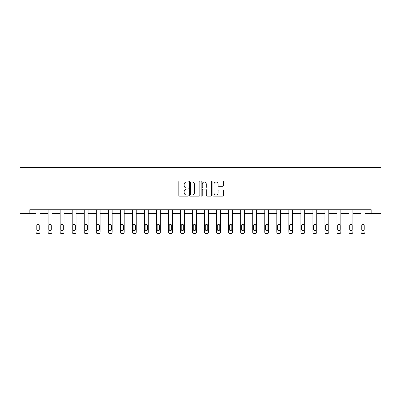 <?xml version="1.0" encoding="UTF-8"?>
<svg xmlns="http://www.w3.org/2000/svg" width="401" height="401" viewBox="0 0 401 401"><rect width="100%" height="100%" fill="white"/><g stroke="black" fill="none" stroke-linecap="round" stroke-linejoin="round"><path stroke-width="0.6" d="M188.154 181.493A0.531 0.531 0 0 0 187.628 180.961L179.583 180.961A0.757 0.757 0 0 0 178.821 181.718L178.821 195.347A0.757 0.757 0 0 0 179.583 196.109L187.628 196.109A0.531 0.531 0 0 0 188.154 195.578A0.531 0.531 0 0 0 187.628 195.046L186.585 195.046A2.421 2.421 0 0 1 184.164 192.625L184.164 191.488A2.421 2.421 0 0 1 186.585 189.066L187.628 189.066A0.531 0.531 0 0 0 188.154 188.535A0.531 0.531 0 0 0 187.628 188.004L186.585 188.004A2.421 2.421 0 0 1 184.164 185.583L184.164 184.445A2.421 2.421 0 0 1 186.585 182.024L187.628 182.024A0.531 0.531 0 0 0 188.154 181.493M222.63 186.3A0.757 0.757 0 0 0 223.387 185.543L223.387 181.718A0.757 0.757 0 0 0 222.63 180.961L213.693 180.961A0.757 0.757 0 0 0 212.936 181.718L212.936 195.347A0.757 0.757 0 0 0 213.693 196.109L222.63 196.109A0.757 0.757 0 0 0 223.387 195.347L223.387 190.731A0.757 0.757 0 0 0 222.63 189.974L218.806 189.974A0.757 0.757 0 0 0 218.049 190.731L218.049 193.021A2.025 2.025 0 0 1 216.024 195.046A2.025 2.025 0 0 1 213.999 193.021L213.999 184.049A2.025 2.025 0 0 1 216.024 182.024A2.025 2.025 0 0 1 218.049 184.049L218.049 185.543A0.757 0.757 0 0 0 218.806 186.3L222.63 186.3M371.151 213.608L380.95 213.608L380.95 167.317L20.05 167.317L20.05 213.608L36.095 213.608L36.095 232.139A1.544 1.544 0 0 0 37.639 233.683L38.411 233.683A1.544 1.544 0 0 0 39.955 232.139L39.955 213.608L48.13 213.608L48.13 232.139A1.544 1.544 0 0 0 49.674 233.683L50.446 233.683A1.544 1.544 0 0 0 51.99 232.139L51.99 213.608L60.165 213.608L60.165 232.139A1.544 1.544 0 0 0 61.709 233.683L62.481 233.683A1.544 1.544 0 0 0 64.025 232.139L64.025 213.608L72.2 213.608L72.2 232.139A1.544 1.544 0 0 0 73.744 233.683L74.516 233.683A1.544 1.544 0 0 0 76.06 232.139L76.06 213.608L84.235 213.608L84.235 232.139A1.544 1.544 0 0 0 85.779 233.683L86.551 233.683A1.544 1.544 0 0 0 88.095 232.139L88.095 213.608L96.27 213.608L96.27 232.139A1.544 1.544 0 0 0 97.814 233.683L98.586 233.683A1.544 1.544 0 0 0 100.13 232.139L100.13 213.608L108.31 213.608L108.31 232.139A1.544 1.544 0 0 0 109.849 233.683L110.621 233.683A1.544 1.544 0 0 0 112.165 232.139L112.165 213.608L120.345 213.608L120.345 232.139A1.544 1.544 0 0 0 121.884 233.683L122.656 233.683A1.544 1.544 0 0 0 124.2 232.139L124.2 213.608L132.38 213.608L132.38 232.139A1.544 1.544 0 0 0 133.919 233.683L134.691 233.683A1.544 1.544 0 0 0 136.235 232.139L136.235 213.608L144.415 213.608L144.415 232.139A1.544 1.544 0 0 0 145.954 233.683L146.726 233.683A1.544 1.544 0 0 0 148.27 232.139L148.27 213.608L156.45 213.608L156.45 232.139A1.544 1.544 0 0 0 157.989 233.683L158.761 233.683A1.544 1.544 0 0 0 160.305 232.139L160.305 213.608L168.485 213.608L168.485 232.139A1.544 1.544 0 0 0 170.024 233.683L170.796 233.683A1.544 1.544 0 0 0 172.34 232.139L172.34 213.608L180.52 213.608L180.52 232.139A1.544 1.544 0 0 0 182.064 233.683L182.831 233.683A1.544 1.544 0 0 0 184.375 232.139L184.375 213.608L192.555 213.608L192.555 232.139A1.544 1.544 0 0 0 194.099 233.683L194.866 233.683A1.544 1.544 0 0 0 196.41 232.139L196.41 213.608L204.59 213.608L204.59 232.139A1.544 1.544 0 0 0 206.134 233.683L206.901 233.683A1.544 1.544 0 0 0 208.445 232.139L208.445 213.608L216.625 213.608L216.625 232.139A1.544 1.544 0 0 0 218.169 233.683L218.936 233.683A1.544 1.544 0 0 0 220.48 232.139L220.48 213.608L228.66 213.608L228.66 232.139A1.544 1.544 0 0 0 230.204 233.683L230.976 233.683A1.544 1.544 0 0 0 232.515 232.139L232.515 213.608L240.695 213.608L240.695 232.139A1.544 1.544 0 0 0 242.239 233.683L243.011 233.683A1.544 1.544 0 0 0 244.55 232.139L244.55 213.608L252.73 213.608L252.73 232.139A1.544 1.544 0 0 0 254.274 233.683L255.046 233.683A1.544 1.544 0 0 0 256.585 232.139L256.585 213.608L264.765 213.608L264.765 232.139A1.544 1.544 0 0 0 266.309 233.683L267.081 233.683A1.544 1.544 0 0 0 268.62 232.139L268.62 213.608L276.8 213.608L276.8 232.139A1.544 1.544 0 0 0 278.344 233.683L279.116 233.683A1.544 1.544 0 0 0 280.655 232.139L280.655 213.608L288.835 213.608L288.835 232.139A1.544 1.544 0 0 0 290.379 233.683L291.151 233.683A1.544 1.544 0 0 0 292.69 232.139L292.69 213.608L300.87 213.608L300.87 232.139A1.544 1.544 0 0 0 302.414 233.683L303.186 233.683A1.544 1.544 0 0 0 304.73 232.139L304.73 213.608L312.905 213.608L312.905 232.139A1.544 1.544 0 0 0 314.449 233.683L315.221 233.683A1.544 1.544 0 0 0 316.765 232.139L316.765 213.608L324.94 213.608L324.94 232.139A1.544 1.544 0 0 0 326.484 233.683L327.256 233.683A1.544 1.544 0 0 0 328.8 232.139L328.8 213.608L336.975 213.608L336.975 232.139A1.544 1.544 0 0 0 338.519 233.683L339.291 233.683A1.544 1.544 0 0 0 340.835 232.139L340.835 213.608L349.01 213.608L349.01 232.139A1.544 1.544 0 0 0 350.554 233.683L351.326 233.683A1.544 1.544 0 0 0 352.87 232.139L352.87 213.608L361.045 213.608L361.045 232.139A1.544 1.544 0 0 0 362.589 233.683L363.361 233.683A1.544 1.544 0 0 0 364.905 232.139L364.905 213.608L371.151 213.608L371.151 209.748L29.849 209.748L29.849 213.608M199.838 181.718A0.757 0.757 0 0 0 199.081 180.961L190.144 180.961A0.757 0.757 0 0 0 189.387 181.718L189.387 195.347A0.757 0.757 0 0 0 190.144 196.109L199.081 196.109A0.757 0.757 0 0 0 199.838 195.347L199.838 181.718M201.919 180.961L210.856 180.961A0.757 0.757 0 0 1 211.613 181.718L211.613 195.347A0.757 0.757 0 0 1 210.856 196.109L207.031 196.109A0.757 0.757 0 0 1 206.274 195.347L206.274 189.823A0.757 0.757 0 0 0 205.518 189.066L202.981 189.066A0.757 0.757 0 0 0 202.224 189.823L202.224 195.578A0.531 0.531 0 0 1 201.693 196.109A0.531 0.531 0 0 1 201.162 195.578L201.162 181.718A0.757 0.757 0 0 1 201.919 180.961M190.976 182.024A0.531 0.531 0 0 0 190.445 182.55L190.445 194.515A0.531 0.531 0 0 0 190.976 195.046L192.074 195.046A2.421 2.421 0 0 0 194.5 192.625L194.5 184.445A2.421 2.421 0 0 0 192.074 182.024L190.976 182.024M206.274 184.084A2.025 2.025 0 0 0 204.249 182.059A2.025 2.025 0 0 0 202.224 184.084L202.224 187.247A0.757 0.757 0 0 0 202.981 188.004L205.518 188.004A0.757 0.757 0 0 0 206.274 187.247L206.274 184.084M36.792 229.362A1.233 1.233 0 0 0 38.025 230.595A1.233 1.233 0 0 0 39.258 229.362A1.233 1.233 0 0 1 38.025 230.595A1.233 1.233 0 0 1 36.792 229.362L36.792 225.658A1.233 1.233 0 0 1 38.025 224.425A1.233 1.233 0 0 1 39.258 225.658L39.258 229.362M39.955 209.748L39.955 232.139M36.095 209.748L36.095 232.139M37.639 233.683L38.411 233.683M48.827 229.362A1.233 1.233 0 0 0 50.06 230.595A1.233 1.233 0 0 0 51.293 229.362A1.233 1.233 0 0 1 50.06 230.595A1.233 1.233 0 0 1 48.827 229.362L48.827 225.658A1.233 1.233 0 0 1 50.06 224.425A1.233 1.233 0 0 1 51.293 225.658L51.293 229.362M60.862 229.362A1.233 1.233 0 0 0 62.095 230.595A1.233 1.233 0 0 0 63.328 229.362A1.233 1.233 0 0 1 62.095 230.595A1.233 1.233 0 0 1 60.862 229.362L60.862 225.658A1.233 1.233 0 0 1 62.095 224.425A1.233 1.233 0 0 1 63.328 225.658L63.328 229.362M51.99 209.748L51.99 232.139M48.13 209.748L48.13 232.139M49.674 233.683L50.446 233.683M64.025 209.748L64.025 232.139M60.165 209.748L60.165 232.139M61.709 233.683L62.481 233.683M72.897 229.362A1.233 1.233 0 0 0 74.13 230.595A1.233 1.233 0 0 0 75.363 229.362A1.233 1.233 0 0 1 74.13 230.595A1.233 1.233 0 0 1 72.897 229.362L72.897 225.658A1.233 1.233 0 0 1 74.13 224.425A1.233 1.233 0 0 1 75.363 225.658L75.363 229.362M84.932 229.362A1.233 1.233 0 0 0 86.165 230.595A1.233 1.233 0 0 0 87.403 229.362A1.233 1.233 0 0 1 86.165 230.595A1.233 1.233 0 0 1 84.932 229.362L84.932 225.658A1.233 1.233 0 0 1 86.165 224.425A1.233 1.233 0 0 1 87.403 225.658L87.403 229.362M96.967 229.362A1.233 1.233 0 0 0 98.2 230.595A1.233 1.233 0 0 0 99.438 229.362A1.233 1.233 0 0 1 98.2 230.595A1.233 1.233 0 0 1 96.967 229.362L96.967 225.658A1.233 1.233 0 0 1 98.2 224.425A1.233 1.233 0 0 1 99.438 225.658L99.438 229.362M76.06 209.748L76.06 232.139M72.2 209.748L72.2 232.139M73.744 233.683L74.516 233.683M88.095 209.748L88.095 232.139M84.235 209.748L84.235 232.139M85.779 233.683L86.551 233.683M100.13 209.748L100.13 232.139M96.27 209.748L96.27 232.139M97.814 233.683L98.586 233.683M109.002 229.362A1.233 1.233 0 0 0 110.235 230.595A1.233 1.233 0 0 0 111.473 229.362A1.233 1.233 0 0 1 110.235 230.595A1.233 1.233 0 0 1 109.002 229.362L109.002 225.658A1.233 1.233 0 0 1 110.235 224.425A1.233 1.233 0 0 1 111.473 225.658L111.473 229.362M112.165 209.748L112.165 232.139M108.31 209.748L108.31 232.139M109.849 233.683L110.621 233.683M121.037 229.362A1.233 1.233 0 0 0 122.27 230.595A1.233 1.233 0 0 0 123.508 229.362A1.233 1.233 0 0 1 122.27 230.595A1.233 1.233 0 0 1 121.037 229.362L121.037 225.658A1.233 1.233 0 0 1 122.27 224.425A1.233 1.233 0 0 1 123.508 225.658L123.508 229.362M124.2 209.748L124.2 232.139M120.345 209.748L120.345 232.139M121.884 233.683L122.656 233.683M133.072 229.362A1.233 1.233 0 0 0 134.305 230.595A1.233 1.233 0 0 0 135.543 229.362A1.233 1.233 0 0 1 134.305 230.595A1.233 1.233 0 0 1 133.072 229.362L133.072 225.658A1.233 1.233 0 0 1 134.305 224.425A1.233 1.233 0 0 1 135.543 225.658L135.543 229.362M136.235 209.748L136.235 232.139M132.38 209.748L132.38 232.139M133.919 233.683L134.691 233.683M145.107 229.362A1.233 1.233 0 0 0 146.34 230.595A1.233 1.233 0 0 0 147.578 229.362A1.233 1.233 0 0 1 146.34 230.595A1.233 1.233 0 0 1 145.107 229.362L145.107 225.658A1.233 1.233 0 0 1 146.34 224.425A1.233 1.233 0 0 1 147.578 225.658L147.578 229.362M148.27 209.748L148.27 232.139M144.415 209.748L144.415 232.139M145.954 233.683L146.726 233.683M157.142 229.362A1.233 1.233 0 0 0 158.375 230.595A1.233 1.233 0 0 0 159.613 229.362A1.233 1.233 0 0 1 158.375 230.595A1.233 1.233 0 0 1 157.142 229.362L157.142 225.658A1.233 1.233 0 0 1 158.375 224.425A1.233 1.233 0 0 1 159.613 225.658L159.613 229.362M160.305 209.748L160.305 232.139M156.45 209.748L156.45 232.139M157.989 233.683L158.761 233.683M169.177 229.362A1.233 1.233 0 0 0 170.41 230.595A1.233 1.233 0 0 0 171.648 229.362A1.233 1.233 0 0 1 170.41 230.595A1.233 1.233 0 0 1 169.177 229.362L169.177 225.658A1.233 1.233 0 0 1 170.41 224.425A1.233 1.233 0 0 1 171.648 225.658L171.648 229.362M172.34 209.748L172.34 232.139M168.485 209.748L168.485 232.139M170.024 233.683L170.796 233.683M181.212 229.362A1.233 1.233 0 0 0 182.445 230.595A1.233 1.233 0 0 0 183.683 229.362A1.233 1.233 0 0 1 182.445 230.595A1.233 1.233 0 0 1 181.212 229.362L181.212 225.658A1.233 1.233 0 0 1 182.445 224.425A1.233 1.233 0 0 1 183.683 225.658L183.683 229.362M184.375 209.748L184.375 232.139M180.52 209.748L180.52 232.139M182.064 233.683L182.831 233.683M193.247 229.362A1.233 1.233 0 0 0 194.48 230.595A1.233 1.233 0 0 0 195.718 229.362A1.233 1.233 0 0 1 194.48 230.595A1.233 1.233 0 0 1 193.247 229.362L193.247 225.658A1.233 1.233 0 0 1 194.48 224.425A1.233 1.233 0 0 1 195.718 225.658L195.718 229.362M196.41 209.748L196.41 232.139M192.555 209.748L192.555 232.139M194.099 233.683L194.866 233.683M205.282 229.362A1.233 1.233 0 0 0 206.52 230.595A1.233 1.233 0 0 0 207.753 229.362A1.233 1.233 0 0 1 206.52 230.595A1.233 1.233 0 0 1 205.282 229.362L205.282 225.658A1.233 1.233 0 0 1 206.52 224.425A1.233 1.233 0 0 1 207.753 225.658L207.753 229.362M208.445 209.748L208.445 232.139M204.59 209.748L204.59 232.139M206.134 233.683L206.901 233.683M217.317 229.362A1.233 1.233 0 0 0 218.555 230.595A1.233 1.233 0 0 0 219.788 229.362A1.233 1.233 0 0 1 218.555 230.595A1.233 1.233 0 0 1 217.317 229.362L217.317 225.658A1.233 1.233 0 0 1 218.555 224.425A1.233 1.233 0 0 1 219.788 225.658L219.788 229.362M220.48 209.748L220.48 232.139M216.625 209.748L216.625 232.139M218.169 233.683L218.936 233.683M229.352 229.362A1.233 1.233 0 0 0 230.59 230.595A1.233 1.233 0 0 0 231.823 229.362A1.233 1.233 0 0 1 230.59 230.595A1.233 1.233 0 0 1 229.352 229.362L229.352 225.658A1.233 1.233 0 0 1 230.59 224.425A1.233 1.233 0 0 1 231.823 225.658L231.823 229.362M232.515 209.748L232.515 232.139M228.66 209.748L228.66 232.139M230.204 233.683L230.976 233.683M241.387 229.362A1.233 1.233 0 0 0 242.625 230.595A1.233 1.233 0 0 0 243.858 229.362A1.233 1.233 0 0 1 242.625 230.595A1.233 1.233 0 0 1 241.387 229.362L241.387 225.658A1.233 1.233 0 0 1 242.625 224.425A1.233 1.233 0 0 1 243.858 225.658L243.858 229.362M244.55 209.748L244.55 232.139M240.695 209.748L240.695 232.139M242.239 233.683L243.011 233.683M253.422 229.362A1.233 1.233 0 0 0 254.66 230.595A1.233 1.233 0 0 0 255.893 229.362A1.233 1.233 0 0 1 254.66 230.595A1.233 1.233 0 0 1 253.422 229.362L253.422 225.658A1.233 1.233 0 0 1 254.66 224.425A1.233 1.233 0 0 1 255.893 225.658L255.893 229.362M256.585 209.748L256.585 232.139M252.73 209.748L252.73 232.139M254.274 233.683L255.046 233.683M265.457 229.362A1.233 1.233 0 0 0 266.695 230.595A1.233 1.233 0 0 0 267.928 229.362A1.233 1.233 0 0 1 266.695 230.595A1.233 1.233 0 0 1 265.457 229.362L265.457 225.658A1.233 1.233 0 0 1 266.695 224.425A1.233 1.233 0 0 1 267.928 225.658L267.928 229.362M268.62 209.748L268.62 232.139M264.765 209.748L264.765 232.139M266.309 233.683L267.081 233.683M277.492 229.362A1.233 1.233 0 0 0 278.73 230.595A1.233 1.233 0 0 0 279.963 229.362A1.233 1.233 0 0 1 278.73 230.595A1.233 1.233 0 0 1 277.492 229.362L277.492 225.658A1.233 1.233 0 0 1 278.73 224.425A1.233 1.233 0 0 1 279.963 225.658L279.963 229.362M280.655 209.748L280.655 232.139M276.8 209.748L276.8 232.139M278.344 233.683L279.116 233.683M289.527 229.362A1.233 1.233 0 0 0 290.765 230.595A1.233 1.233 0 0 0 291.998 229.362A1.233 1.233 0 0 1 290.765 230.595A1.233 1.233 0 0 1 289.527 229.362L289.527 225.658A1.233 1.233 0 0 1 290.765 224.425A1.233 1.233 0 0 1 291.998 225.658L291.998 229.362M292.69 209.748L292.69 232.139M288.835 209.748L288.835 232.139M290.379 233.683L291.151 233.683M301.562 229.362A1.233 1.233 0 0 0 302.8 230.595A1.233 1.233 0 0 0 304.033 229.362A1.233 1.233 0 0 1 302.8 230.595A1.233 1.233 0 0 1 301.562 229.362L301.562 225.658A1.233 1.233 0 0 1 302.8 224.425A1.233 1.233 0 0 1 304.033 225.658L304.033 229.362M304.73 209.748L304.73 232.139M300.87 209.748L300.87 232.139M302.414 233.683L303.186 233.683M313.597 229.362A1.233 1.233 0 0 0 314.835 230.595A1.233 1.233 0 0 0 316.068 229.362A1.233 1.233 0 0 1 314.835 230.595A1.233 1.233 0 0 1 313.597 229.362L313.597 225.658A1.233 1.233 0 0 1 314.835 224.425A1.233 1.233 0 0 1 316.068 225.658L316.068 229.362M316.765 209.748L316.765 232.139M312.905 209.748L312.905 232.139M314.449 233.683L315.221 233.683M325.637 229.362A1.233 1.233 0 0 0 326.87 230.595A1.233 1.233 0 0 0 328.103 229.362A1.233 1.233 0 0 1 326.87 230.595A1.233 1.233 0 0 1 325.637 229.362L325.637 225.658A1.233 1.233 0 0 1 326.87 224.425A1.233 1.233 0 0 1 328.103 225.658L328.103 229.362M328.8 209.748L328.8 232.139M324.94 209.748L324.94 232.139M326.484 233.683L327.256 233.683M337.672 229.362A1.233 1.233 0 0 0 338.905 230.595A1.233 1.233 0 0 0 340.138 229.362A1.233 1.233 0 0 1 338.905 230.595A1.233 1.233 0 0 1 337.672 229.362L337.672 225.658A1.233 1.233 0 0 1 338.905 224.425A1.233 1.233 0 0 1 340.138 225.658L340.138 229.362M340.835 209.748L340.835 232.139M336.975 209.748L336.975 232.139M338.519 233.683L339.291 233.683M349.707 229.362A1.233 1.233 0 0 0 350.94 230.595A1.233 1.233 0 0 0 352.173 229.362A1.233 1.233 0 0 1 350.94 230.595A1.233 1.233 0 0 1 349.707 229.362L349.707 225.658A1.233 1.233 0 0 1 350.94 224.425A1.233 1.233 0 0 1 352.173 225.658L352.173 229.362M352.87 209.748L352.87 232.139M349.01 209.748L349.01 232.139M350.554 233.683L351.326 233.683M361.742 229.362A1.233 1.233 0 0 0 362.975 230.595A1.233 1.233 0 0 0 364.208 229.362A1.233 1.233 0 0 1 362.975 230.595A1.233 1.233 0 0 1 361.742 229.362L361.742 225.658A1.233 1.233 0 0 1 362.975 224.425A1.233 1.233 0 0 1 364.208 225.658L364.208 229.362M364.905 209.748L364.905 232.139M361.045 209.748L361.045 232.139M362.589 233.683L363.361 233.683"/></g></svg>
